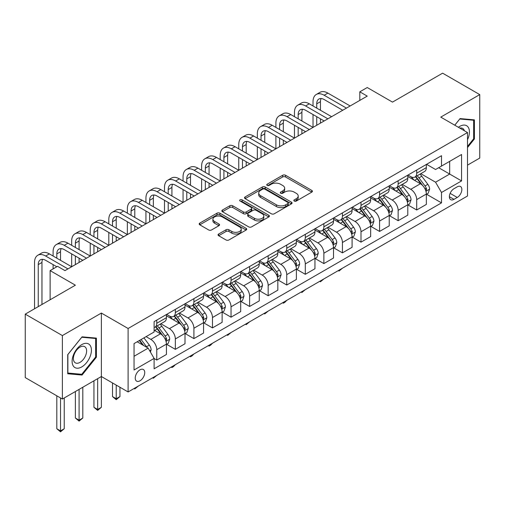 <?xml version="1.0" encoding="UTF-8"?>
<svg xmlns="http://www.w3.org/2000/svg" width="505" height="505" viewBox="0 0 505 505"><rect width="100%" height="100%" fill="white"/><g stroke="black" fill="none" stroke-linecap="round" stroke-linejoin="round"><path stroke-width="0.76" d="M294.276 201.053A1.446 0.833 0 0 0 296.321 201.053L311.812 192.108A2.064 1.193 0 0 0 312.412 191.262A2.064 1.193 0 0 0 311.812 190.423L285.565 175.273A2.064 1.193 0 0 0 282.649 175.273L267.164 184.218A1.446 0.833 0 0 0 266.741 184.805A1.446 0.833 0 0 0 267.164 185.392A1.446 0.833 0 0 0 269.203 185.392L271.204 184.237A6.597 3.806 0 0 1 280.54 184.237L282.724 185.499A6.597 3.806 0 0 1 284.656 188.195A6.597 3.806 0 0 1 282.724 190.884L280.717 192.045A1.446 0.833 0 0 0 280.3 192.632A1.446 0.833 0 0 0 280.717 193.226A1.446 0.833 0 0 0 282.762 193.226L284.763 192.064A6.597 3.806 0 0 1 294.099 192.064L296.284 193.327A6.597 3.806 0 0 1 298.215 196.022A6.597 3.806 0 0 1 296.284 198.718L294.276 199.873A1.446 0.833 0 0 0 293.853 200.46A1.446 0.833 0 0 0 294.276 201.053L294.276 199.873M139.986 380.808A6.723 3.882 120 0 0 144.38 374.887A6.723 3.882 120 0 0 143.351 369.496A6.723 3.882 120 0 0 139.986 369.83A6.723 3.882 120 0 0 135.599 375.752A6.723 3.882 120 0 0 136.628 381.142A6.723 3.882 120 0 0 139.986 380.808M218.646 234.023A2.064 1.193 0 0 0 218.046 234.869A2.064 1.193 0 0 0 218.646 235.709L226.013 239.957A2.064 1.193 0 0 0 228.929 239.957L246.131 230.027A2.064 1.193 0 0 0 246.737 229.188A2.064 1.193 0 0 0 246.131 228.342L219.89 213.192A2.064 1.193 0 0 0 216.973 213.192L199.772 223.122A2.064 1.193 0 0 0 199.166 223.968A2.064 1.193 0 0 0 199.772 224.807L208.66 229.945A2.064 1.193 0 0 0 211.576 229.945L218.943 225.691A2.064 1.193 0 0 0 219.542 224.851A2.064 1.193 0 0 0 218.943 224.005L214.53 221.461A5.517 3.181 0 0 1 212.914 219.208A5.517 3.181 0 0 1 216.317 216.266A5.517 3.181 0 0 1 222.333 216.961L239.604 226.934A5.517 3.181 0 0 1 241.22 229.188A5.517 3.181 0 0 1 237.817 232.13A5.517 3.181 0 0 1 231.808 231.435L228.929 229.775A2.064 1.193 0 0 0 226.013 229.775L218.646 234.023L218.646 235.709M467.497 165.141L479.75 158.065L479.75 94.605L442.62 73.168L392.486 102.111L367.236 87.529L359.812 91.822L367.236 96.108L64.981 270.617L57.557 266.324L50.128 270.617L50.128 299.768M62.38 335.572L62.38 399.032L101.372 376.522L101.372 313.062L62.38 335.572L25.25 314.135L75.378 285.192L50.128 270.617M101.372 313.062L128.106 328.496L467.497 132.55L467.497 196.009L128.106 391.956L128.106 328.496M479.75 94.605L440.764 117.116L467.497 132.55M271.355 213.779A2.064 1.193 0 0 0 274.265 213.779L291.473 203.85A2.064 1.193 0 0 0 292.073 203.01A2.064 1.193 0 0 0 291.473 202.164L265.232 187.014A2.064 1.193 0 0 0 262.316 187.014L245.108 196.95A2.064 1.193 0 0 0 244.508 197.79A2.064 1.193 0 0 0 245.108 198.629L271.355 213.779M240.658 201.362A1.446 0.833 0 0 1 242.122 201.564L242.122 199.854L268.799 215.256A2.064 1.193 0 0 1 269.405 216.096A2.064 1.193 0 0 1 268.799 216.935L251.597 226.871A2.064 1.193 0 0 1 248.681 226.871L222.44 211.721L229.8 207.498L229.8 205.787L222.44 210.036A2.064 1.193 0 0 0 221.834 210.875A2.064 1.193 0 0 0 222.44 211.721L222.44 210.036M229.8 207.498A2.064 1.193 0 0 1 232.717 207.498L232.717 205.787A2.064 1.193 0 0 0 229.8 205.787M232.717 205.787L243.359 211.93A2.064 1.193 0 0 0 246.276 211.93L251.162 209.108A2.064 1.193 0 0 0 251.761 208.268A2.064 1.193 0 0 0 251.162 207.429L240.083 201.028A1.446 0.833 0 0 1 239.66 200.441A1.446 0.833 0 0 1 240.55 199.671A1.446 0.833 0 0 1 242.122 199.854M62.38 399.032L25.25 377.588L25.25 314.135M457.246 186.837L453.982 188.718A6.514 3.762 120 0 0 449.728 194.457A6.514 3.762 120 0 0 450.725 199.677A6.514 3.762 120 0 0 453.982 199.355L457.246 197.468A6.514 3.762 120 0 0 461.501 191.73A6.514 3.762 120 0 0 460.503 186.509A6.514 3.762 120 0 0 457.246 186.837M426.573 164.321L435.562 169.51L441.503 166.082L441.503 155.704L154.101 321.635L154.101 332.012L134.046 343.589L134.046 370.001L154.101 358.424L154.101 368.801L441.503 202.871L441.503 192.493L435.562 182.204L420.791 173.676M441.503 166.082L461.557 154.505L461.557 180.916L441.503 192.493M97.661 378.662L97.661 409.448L101.372 407.308L101.372 376.522L128.106 391.956M359.812 91.822L359.812 100.394M438.681 167.71L449.671 174.055L449.671 161.366L461.557 154.505M435.562 182.204L449.671 174.055L461.557 180.916M134.046 356.284L148.161 348.134L137.164 341.79M154.101 358.512L156.771 360.052L156.771 349.681A8.402 4.848 -120 0 0 150.831 339.385L146.078 336.646M156.771 360.052L166.429 354.478L166.429 344.107A8.402 4.848 -120 0 0 160.489 333.811L154.101 330.125M166.65 344.322L175.336 349.334L175.336 338.962A8.402 4.848 -120 0 0 169.396 328.667L160.868 323.743M175.336 349.334L184.994 343.76L184.994 333.388A8.402 4.848 -120 0 0 179.054 323.093L166.429 315.808M185.215 333.603L193.907 338.615L193.907 328.237A8.402 4.848 -120 0 0 187.961 317.948L179.433 313.024M193.907 338.615L203.559 333.041L203.559 322.663A8.402 4.848 -120 0 0 197.619 312.374L184.994 305.089M203.78 322.878L212.472 327.897L212.472 317.519A8.402 4.848 -120 0 0 206.532 307.229L197.998 302.306M212.472 327.897L222.124 322.323L222.124 311.945A8.402 4.848 -120 0 0 216.184 301.655L203.559 294.371M222.351 312.159L231.037 317.178L231.037 306.8A8.402 4.848 -120 0 0 225.097 296.511L216.563 291.587M231.037 317.178L240.689 311.604L240.689 301.226A8.402 4.848 -120 0 0 234.749 290.937L222.124 283.646M240.917 301.441L249.603 306.459L249.603 296.082A8.402 4.848 -120 0 0 243.662 285.792L235.134 280.868M249.603 306.459L259.261 300.885L259.261 290.508A8.402 4.848 -120 0 0 253.314 280.218L240.689 272.927M259.482 290.722L268.168 295.741L268.168 285.363A8.402 4.848 -120 0 0 262.228 275.073L253.699 270.15M268.168 295.741L277.826 290.167L277.826 279.789A8.402 4.848 -120 0 0 271.886 269.5L259.261 262.209M278.047 280.004L286.739 285.022L286.739 274.644A8.402 4.848 -120 0 0 280.793 264.355L272.264 259.431M286.739 285.022L296.391 279.448L296.391 269.07A8.402 4.848 -120 0 0 290.451 258.781L277.826 251.49M296.612 269.285L305.304 274.303L305.304 263.926A8.402 4.848 -120 0 0 299.364 253.636L290.829 248.712M305.304 274.303L314.956 268.729L314.956 258.352A8.402 4.848 -120 0 0 309.016 248.062L296.391 240.771M315.177 258.566L323.869 263.585L323.869 253.207A8.402 4.848 -120 0 0 317.929 242.918L309.395 237.994M323.869 263.585L333.521 258.011L333.521 247.633A8.402 4.848 -120 0 0 327.581 237.344L314.956 230.053M333.748 247.848L342.434 252.866L342.434 242.488A8.402 4.848 -120 0 0 336.494 232.199L327.966 227.275M342.434 252.866L352.086 247.292L352.086 236.914A8.402 4.848 -120 0 0 346.146 226.625L333.521 219.334M352.313 237.129L360.999 242.148L360.999 231.77A8.402 4.848 -120 0 0 355.059 221.48L346.531 216.55M360.999 242.148L370.657 236.574L370.657 226.196A8.402 4.848 -120 0 0 364.711 215.906L352.086 208.615M370.878 226.41L379.564 231.429L379.564 221.051A8.402 4.848 -120 0 0 373.624 210.762L365.096 205.832M379.564 231.429L389.222 225.855L389.222 215.477A8.402 4.848 -120 0 0 383.282 205.188L370.657 197.897M389.443 215.692L398.136 220.704L398.136 210.332A8.402 4.848 -120 0 0 392.189 200.043L383.661 195.113M398.136 220.704L407.787 215.13L407.787 204.759A8.402 4.848 -120 0 0 401.847 194.469L389.222 187.178M408.008 204.973L416.701 209.985L416.701 199.614A8.402 4.848 -120 0 0 410.761 189.318L402.226 184.394M416.701 209.985L426.353 204.411L426.353 194.04A8.402 4.848 -120 0 0 420.412 183.744L407.787 176.46M408.008 175.046L410.761 176.63A8.402 4.848 -120 0 0 414.959 177.047A8.402 4.848 -120 0 0 416.701 173.196L416.701 170.027M389.443 185.764L392.189 187.349A8.402 4.848 -120 0 0 396.393 187.765A8.402 4.848 -120 0 0 398.136 183.921L398.136 180.746M370.878 196.483L373.624 198.067A8.402 4.848 -120 0 0 377.828 198.484A8.402 4.848 -120 0 0 379.564 194.64L379.564 191.464M352.313 207.202L355.059 208.786A8.402 4.848 -120 0 0 359.263 209.203A8.402 4.848 -120 0 0 360.999 205.358L360.999 202.183M333.748 217.92L336.494 219.505A8.402 4.848 -120 0 0 340.692 219.921A8.402 4.848 -120 0 0 342.434 216.077L342.434 212.902M315.177 228.639L317.929 230.223A8.402 4.848 -120 0 0 322.127 230.64A8.402 4.848 -120 0 0 323.869 226.795L323.869 223.62M296.612 239.357L299.364 240.942A8.402 4.848 -120 0 0 303.562 241.358A8.402 4.848 -120 0 0 305.304 237.514L305.304 234.339M278.047 250.076L280.793 251.66A8.402 4.848 -120 0 0 284.997 252.077A8.402 4.848 -120 0 0 286.739 248.233L286.739 245.058M259.482 260.795L262.228 262.379A8.402 4.848 -120 0 0 266.432 262.796A8.402 4.848 -120 0 0 268.168 258.951L268.168 255.776M240.917 271.513L243.662 273.104A8.402 4.848 -120 0 0 247.867 273.514A8.402 4.848 -120 0 0 249.603 269.67L249.603 266.495M222.345 282.232L225.097 283.823A8.402 4.848 -120 0 0 229.295 284.239A8.402 4.848 -120 0 0 231.037 280.389L231.037 277.22M203.78 292.95L206.532 294.541A8.402 4.848 -120 0 0 210.73 294.958A8.402 4.848 -120 0 0 212.472 291.107L212.472 287.938M185.215 303.669L187.961 305.26A8.402 4.848 -120 0 0 192.165 305.676A8.402 4.848 -120 0 0 193.907 301.826L193.907 298.657M166.65 314.394L169.396 315.978A8.402 4.848 -120 0 0 173.6 316.395A8.402 4.848 -120 0 0 175.336 312.544L175.336 309.376M426.573 194.255L441.503 202.871M414.959 177.047L424.617 171.473A8.402 4.848 -120 0 0 426.353 167.628L426.353 164.453M396.393 187.765L406.045 182.191A8.402 4.848 -120 0 0 407.787 178.347L407.787 175.172M377.828 198.484L387.48 192.91A8.402 4.848 -120 0 0 389.222 189.066L389.222 185.891M359.263 209.203L368.915 203.629A8.402 4.848 -120 0 0 370.657 199.784L370.657 196.609M340.692 219.921L350.35 214.347A8.402 4.848 -120 0 0 352.086 210.503L352.086 207.328M322.127 230.64L331.785 225.066A8.402 4.848 -120 0 0 333.521 221.222L333.521 218.046M303.562 241.358L313.214 235.784A8.402 4.848 -120 0 0 314.956 231.94L314.956 228.765M284.997 252.077L294.649 246.503A8.402 4.848 -120 0 0 296.391 242.659L296.391 239.484M266.432 262.796L276.084 257.222A8.402 4.848 -120 0 0 277.826 253.377L277.826 250.202M247.867 273.514L257.518 267.94A8.402 4.848 -120 0 0 259.261 264.096L259.261 260.927M229.295 284.239L238.953 278.665A8.402 4.848 -120 0 0 240.689 274.815L240.689 271.646M210.73 294.958L220.388 289.384A8.402 4.848 -120 0 0 222.124 285.533L222.124 282.364M192.165 305.676L201.817 300.103A8.402 4.848 -120 0 0 203.559 296.252L203.559 293.083M173.6 316.395L183.252 310.821A8.402 4.848 -120 0 0 184.994 306.971L184.994 303.802M154.101 327.455A8.402 4.848 -120 0 0 155.035 327.114L164.687 321.54A8.402 4.848 -120 0 0 166.429 317.695L166.429 314.52M155.035 327.114A8.402 4.848 -120 0 0 156.771 323.269L156.771 320.094M148.161 348.134L154.101 358.424M467.497 147.567L474.403 138.976L474.403 119.868L460.068 118.587L454.759 125.196M67.727 373.769L82.062 375.051L96.398 357.218L96.398 338.11L82.062 336.829L67.727 354.655L67.727 373.769M473.658 138.547L474.403 138.976M95.653 356.789L96.398 357.218M80.547 374.173L82.062 375.051M294.857 201.255L296.284 200.428A6.597 3.806 0 0 0 298.215 197.739L298.215 196.022M284.656 188.195L284.656 189.905A6.597 3.806 0 0 1 282.724 192.601L281.298 193.428M311.781 192.121L285.565 176.99A2.064 1.193 0 0 0 282.649 176.99L267.738 185.6M291.442 203.862L265.232 188.731A2.064 1.193 0 0 0 262.316 188.731L245.14 198.648M287.825 203.597A1.446 0.833 0 0 0 288.248 203.01A1.446 0.833 0 0 0 287.825 202.417L264.79 189.116A1.446 0.833 0 0 0 262.752 189.116L260.637 190.341A6.597 3.806 0 0 0 258.705 193.036A6.597 3.806 0 0 0 260.637 195.725L276.38 204.815A6.597 3.806 0 0 0 285.716 204.815L287.825 203.597L287.825 205.314A1.446 0.833 0 0 0 288.248 204.721L288.248 203.01M258.705 193.036L258.705 194.747A6.597 3.806 0 0 0 260.637 197.442L260.637 195.725M287.825 205.314L285.716 206.532A6.597 3.806 0 0 1 276.38 206.532L260.637 197.442M232.717 207.498L243.359 213.647A2.064 1.193 0 0 0 246.276 213.647L251.162 210.825A2.064 1.193 0 0 0 251.761 209.985L251.761 208.268M242.122 201.564L268.774 216.954M254.406 218.305A5.517 3.181 0 0 0 260.416 218.993A5.517 3.181 0 0 0 263.818 216.052A5.517 3.181 0 0 0 262.202 213.804L256.117 210.288A2.064 1.193 0 0 0 253.201 210.288L248.315 213.11A2.064 1.193 0 0 0 247.715 213.95A2.064 1.193 0 0 0 248.315 214.789L254.406 218.305L254.406 220.022A5.517 3.181 0 0 0 260.416 220.71A5.517 3.181 0 0 0 263.818 217.769L263.818 216.052M247.715 213.95L247.715 215.667A2.064 1.193 0 0 0 248.315 216.506L248.315 214.789M254.406 220.022L248.315 216.506M241.22 229.188L241.22 230.899A5.517 3.181 0 0 1 237.817 233.84A5.517 3.181 0 0 1 231.808 233.152L228.929 231.492A2.064 1.193 0 0 0 226.013 231.492L218.678 235.721M212.914 219.208L212.914 220.925A5.517 3.181 0 0 0 214.53 223.178L214.53 221.461M218.911 225.71L214.53 223.178M246.105 230.04L219.89 214.909A2.064 1.193 0 0 0 216.973 214.909L199.797 224.826M426.353 194.381L428.139 193.352L429.622 189.066A5.568 3.213 -120 0 0 427.842 184.325L421.776 176.22A16.072 9.279 -120 0 0 420.021 174.124M413.986 180.039A16.072 9.279 -120 0 0 410.698 176.592M425.848 190.972L426.618 189.299A5.568 3.213 -120 0 0 425.021 185.954L418.954 177.855A16.072 9.279 -120 0 0 417.199 175.753M415.703 176.617A13.338 7.701 60 0 1 417.894 179.105L423.032 185.96M415.419 176.782A16.072 9.279 60 0 1 417.174 178.884L421.208 184.268M342.535 268.155L339.019 271.046L338.274 270.617M339.019 270.188L339.019 271.046M313.024 105.968L313.024 101.682A15.756 9.096 60 0 1 316.288 94.467L320 92.327A15.756 9.096 60 0 1 327.878 93.103L350.161 105.968M316.288 94.467A15.756 9.096 60 0 1 324.166 95.249L346.443 108.114M342.731 110.254L324.166 99.535A10.504 6.066 -120 0 0 318.914 99.018A10.504 6.066 -120 0 0 316.736 103.828L316.736 108.114M321.111 98.532A10.504 6.066 -120 0 0 320.454 101.682L320.454 110.254M316.736 116.687L316.736 125.265M320.454 118.833L320.454 123.119M275.894 127.405L275.894 123.119A15.756 9.096 60 0 1 279.158 115.91L282.869 113.764A15.756 9.096 60 0 1 290.747 114.547L313.024 127.405L313.024 114.547M407.787 205.099L409.568 204.07L411.057 199.784A5.568 3.213 -120 0 0 409.277 195.044L403.211 186.938A16.072 9.279 -120 0 0 401.456 184.843M395.421 190.757A16.072 9.279 -120 0 0 392.132 187.311M407.283 201.691L408.046 200.018A5.568 3.213 -120 0 0 406.456 196.672L400.389 188.573A16.072 9.279 -120 0 0 398.634 186.471M397.138 187.336A13.338 7.701 60 0 1 399.329 189.823L404.461 196.679M396.854 187.5A16.072 9.279 60 0 1 398.603 189.602L402.637 194.987M323.964 278.874L320.454 281.765L319.709 281.335M320.454 280.906L320.454 281.765M389.222 215.818L391.003 214.789L392.486 210.503A5.568 3.213 -120 0 0 390.712 205.762L384.646 197.663A16.072 9.279 -120 0 0 382.891 195.561M376.856 201.476A16.072 9.279 -120 0 0 373.567 198.029M388.711 212.409L389.481 210.736A5.568 3.213 -120 0 0 387.89 207.391L381.824 199.292A16.072 9.279 -120 0 0 380.069 197.19M378.573 198.055A13.338 7.701 60 0 1 380.764 200.542L385.896 207.397M378.283 198.219A16.072 9.279 60 0 1 380.038 200.321L384.071 205.705M305.399 289.592L301.889 292.483L301.144 292.054M301.889 291.625L301.889 292.483M370.657 226.537L372.438 225.508L373.921 221.222A5.568 3.213 -120 0 0 372.147 216.481L366.074 208.382A16.072 9.279 -120 0 0 364.326 206.28M358.285 212.195A16.072 9.279 -120 0 0 354.996 208.754M370.146 223.128L370.916 221.455A5.568 3.213 -120 0 0 369.325 218.109L363.253 210.011A16.072 9.279 -120 0 0 361.504 207.909M360.008 208.773A13.338 7.701 60 0 1 362.199 211.26L367.331 218.116M359.718 208.937A16.072 9.279 60 0 1 361.473 211.039L365.506 216.424M286.834 300.317L284.807 302.343L283.318 303.202L282.573 302.773M283.318 302.343L283.318 303.202M294.459 116.687L294.459 112.4A15.756 9.096 60 0 1 297.723 105.191L301.434 103.045A15.756 9.096 60 0 1 309.312 103.828L331.589 116.687M297.723 105.191A15.756 9.096 60 0 1 305.601 105.968L327.878 118.833M324.166 120.973L305.601 110.254A10.504 6.066 -120 0 0 300.349 109.736A10.504 6.066 -120 0 0 298.171 114.547L298.171 118.833M302.545 109.25A10.504 6.066 -120 0 0 301.889 112.4L301.889 120.973M298.171 127.405L298.171 135.984M301.889 129.551L301.889 133.838M257.329 138.124L257.329 133.838A15.756 9.096 60 0 1 260.593 126.629L264.304 124.482A15.756 9.096 60 0 1 272.182 125.265L294.459 138.124L294.459 125.265M279.158 115.91A15.756 9.096 60 0 1 287.036 116.687L309.312 129.551M305.601 131.698L287.036 120.973A10.504 6.066 -120 0 0 281.784 120.455A10.504 6.066 -120 0 0 279.606 125.265L279.606 129.551M283.98 119.969A10.504 6.066 -120 0 0 283.318 123.119L283.318 131.698M279.606 138.124L279.606 146.702M283.318 140.27L283.318 144.556M238.764 148.842L238.764 144.556A15.756 9.096 60 0 1 242.021 137.347L245.739 135.201A15.756 9.096 60 0 1 253.611 135.984L275.894 148.842L275.894 135.984M260.593 126.629A15.756 9.096 60 0 1 268.464 127.405L290.747 140.27M287.036 142.416L268.464 131.698A10.504 6.066 -120 0 0 263.219 131.174A10.504 6.066 -120 0 0 261.041 135.984L261.041 140.27M265.409 130.688A10.504 6.066 -120 0 0 264.753 133.838L264.753 142.416M261.041 148.842L261.041 157.421M264.753 150.989L264.753 155.275M220.193 159.567L220.193 155.275A15.756 9.096 60 0 1 223.456 148.066L227.168 145.92A15.756 9.096 60 0 1 235.046 146.702L257.329 159.567L257.329 146.702M352.086 237.255L353.872 236.226L355.356 231.94A5.568 3.213 -120 0 0 353.582 227.2L347.509 219.101A16.072 9.279 -120 0 0 345.755 216.998M339.72 222.913A16.072 9.279 -120 0 0 336.431 219.473M351.581 233.847L352.351 232.18A5.568 3.213 -120 0 0 350.76 228.828L344.688 220.729A16.072 9.279 -120 0 0 342.933 218.627M341.443 219.492A13.338 7.701 60 0 1 343.627 221.979L348.766 228.834M341.153 219.656A16.072 9.279 60 0 1 342.908 221.758L346.941 227.143M268.269 311.036L264.753 313.921L264.008 313.491M264.753 313.062L264.753 313.921M242.021 137.347A15.756 9.096 60 0 1 249.899 138.124L272.182 150.989M268.464 153.135L249.899 142.416A10.504 6.066 -120 0 0 244.647 141.892A10.504 6.066 -120 0 0 242.476 146.702L242.476 150.989M246.844 141.406A10.504 6.066 -120 0 0 246.188 144.556L246.188 153.135M242.476 159.567L242.476 168.14M246.188 161.707L246.188 165.993M201.628 170.286L201.628 165.993A15.756 9.096 60 0 1 204.891 158.785L208.603 156.638A15.756 9.096 60 0 1 216.481 157.421L238.764 170.286L238.764 157.421M467.497 139.759A13.654 7.884 120 0 0 468.135 127.127A13.654 7.884 120 0 0 458.388 127.292M464.373 130.744A9.349 5.397 120 0 0 463.741 129.394A9.349 5.397 120 0 0 462.687 128.415A9.349 5.397 120 0 0 459.828 128.125M459.746 118.991L473.658 120.253L473.658 138.768L467.497 146.437M472.737 119.717L473.658 120.253M454.784 125.215L459.771 119.01M81.766 344.618A13.654 7.884 120 0 0 72.114 361.34A13.654 7.884 120 0 0 81.766 366.914A13.654 7.884 120 0 0 91.418 350.192A13.654 7.884 120 0 0 81.766 344.618M80.005 347.118A9.349 5.397 120 0 0 73.9 355.356A9.349 5.397 120 0 0 75.333 362.849A9.349 5.397 120 0 0 80.005 362.382A9.349 5.397 120 0 0 86.115 354.144A9.349 5.397 120 0 0 84.682 346.657A9.349 5.397 120 0 0 80.005 347.118M95.653 357.01L81.766 374.281L67.878 373.043L67.878 354.529L81.766 337.252L95.653 338.489L95.653 357.01M94.732 337.959L95.653 338.489M333.521 247.974L335.307 246.945L336.791 242.659A5.568 3.213 -120 0 0 335.011 237.918L328.944 229.819A16.072 9.279 -120 0 0 327.19 227.717M321.155 233.632A16.072 9.279 -120 0 0 317.866 230.192M333.016 244.565L333.786 242.899A5.568 3.213 -120 0 0 332.189 239.547L326.123 231.448A16.072 9.279 -120 0 0 324.368 229.346M322.872 230.211A13.338 7.701 60 0 1 325.062 232.698L330.201 239.553M322.588 230.375A16.072 9.279 60 0 1 324.343 232.477L328.376 237.861M249.704 321.754L246.188 324.639L245.443 324.21M246.188 323.781L246.188 324.639M223.456 148.066A15.756 9.096 60 0 1 231.334 148.842L253.611 161.707M249.899 163.854L231.334 153.135A10.504 6.066 -120 0 0 226.082 152.611A10.504 6.066 -120 0 0 223.911 157.421L223.911 161.707M228.279 152.131A10.504 6.066 -120 0 0 227.622 155.275L227.622 163.854M223.911 170.286L223.911 178.858M227.622 172.426L227.622 176.712M183.062 181.005L183.062 176.712A15.756 9.096 60 0 1 186.326 169.503L190.038 167.357A15.756 9.096 60 0 1 197.916 168.14L220.193 181.005L220.193 168.14M314.956 258.693L316.736 257.664L318.226 253.377A5.568 3.213 -120 0 0 316.446 248.637L310.379 240.538A16.072 9.279 -120 0 0 308.624 238.436M302.59 244.351A16.072 9.279 -120 0 0 299.301 240.91M314.451 255.284L315.221 253.617A5.568 3.213 -120 0 0 313.624 250.265L307.558 242.166A16.072 9.279 -120 0 0 305.803 240.064M304.307 240.929A13.338 7.701 60 0 1 306.497 243.416L311.635 250.272M304.023 241.093A16.072 9.279 60 0 1 305.771 243.195L309.811 248.58M231.139 332.473L227.622 335.358L226.878 334.929M227.622 334.499L227.622 335.358M204.891 158.785A15.756 9.096 60 0 1 212.769 159.567L235.046 172.426M231.334 174.572L212.769 163.854A10.504 6.066 -120 0 0 207.517 163.33A10.504 6.066 -120 0 0 205.339 168.14L205.339 172.426M209.714 162.85A10.504 6.066 -120 0 0 209.057 165.993L209.057 174.572M205.339 181.005L205.339 189.577M209.057 183.145L209.057 187.431M164.497 191.723L164.497 187.437A15.756 9.096 60 0 1 167.761 180.222L171.473 178.076A15.756 9.096 60 0 1 179.351 178.858L201.628 191.723L201.628 178.858M296.391 269.411L298.171 268.382L299.654 264.096A5.568 3.213 -120 0 0 297.881 259.355L291.814 251.256A16.072 9.279 -120 0 0 290.059 249.154M284.025 255.069A16.072 9.279 -120 0 0 280.736 251.629M295.886 266.002L296.65 264.336A5.568 3.213 -120 0 0 295.059 260.984L288.993 252.885A16.072 9.279 -120 0 0 287.238 250.783M285.742 251.648A13.338 7.701 60 0 1 287.932 254.135L293.064 260.997M285.458 251.812A16.072 9.279 60 0 1 287.206 253.914L291.24 259.299M212.567 343.192L210.541 345.224L209.057 346.077L208.312 345.647M209.057 345.218L209.057 346.077M186.326 169.503A15.756 9.096 60 0 1 194.204 170.286L216.481 183.145M212.769 185.291L194.204 174.572A10.504 6.066 -120 0 0 188.952 174.048A10.504 6.066 -120 0 0 186.774 178.858L186.774 183.145M191.149 173.568A10.504 6.066 -120 0 0 190.486 176.712L190.486 185.291M186.774 191.723L186.774 200.296M190.486 193.863L190.486 198.156M145.932 202.442L145.932 198.156A15.756 9.096 60 0 1 149.196 190.941L152.908 188.801A15.756 9.096 60 0 1 160.786 189.577L183.062 202.442L183.062 189.577M277.826 280.136L279.606 279.107L281.089 274.815A5.568 3.213 -120 0 0 279.315 270.074L273.249 261.975A16.072 9.279 -120 0 0 271.494 259.873M265.46 265.788A16.072 9.279 -120 0 0 262.164 262.348M277.314 276.721L278.085 275.055A5.568 3.213 -120 0 0 276.494 271.703L270.421 263.604A16.072 9.279 -120 0 0 268.673 261.502M267.177 262.366A13.338 7.701 60 0 1 269.367 264.86L274.499 271.715M266.886 262.531A16.072 9.279 60 0 1 268.641 264.633L272.675 270.017M194.002 353.91L191.976 355.943L190.486 356.795L189.747 356.366M190.486 355.937L190.486 356.795M167.761 180.222A15.756 9.096 60 0 1 175.639 181.005L197.916 193.863M194.204 196.009L175.639 185.291A10.504 6.066 -120 0 0 170.387 184.773A10.504 6.066 -120 0 0 168.209 189.577L168.209 193.863M172.577 184.287A10.504 6.066 -120 0 0 171.921 187.437L171.921 196.009M168.209 202.442L168.209 211.014M171.921 204.582L171.921 208.874M127.361 213.16L127.361 208.874A15.756 9.096 60 0 1 130.625 201.659L134.343 199.519A15.756 9.096 60 0 1 142.214 200.296L164.497 213.16L164.497 200.296M259.261 290.855L261.041 289.826L262.524 285.533A5.568 3.213 -120 0 0 260.75 280.793L254.678 272.694A16.072 9.279 -120 0 0 252.929 270.592M246.888 276.506A16.072 9.279 -120 0 0 243.599 273.066M258.749 287.446L259.519 285.773A5.568 3.213 -120 0 0 257.929 282.428L251.856 274.322A16.072 9.279 -120 0 0 250.108 272.227M248.611 273.085A13.338 7.701 60 0 1 250.796 275.579L255.934 282.434M248.321 273.255A16.072 9.279 60 0 1 250.076 275.351L254.11 280.736M175.437 364.629L173.411 366.662L171.921 367.52L171.176 367.084M171.921 366.655L171.921 367.52M149.196 190.941A15.756 9.096 60 0 1 157.068 191.723L179.351 204.582M175.639 206.728L157.068 196.009A10.504 6.066 -120 0 0 151.816 195.492A10.504 6.066 -120 0 0 149.644 200.296L149.644 204.582M154.012 195.006A10.504 6.066 -120 0 0 153.356 198.156L153.356 206.728M149.644 213.16L149.644 221.733M153.356 215.307L153.356 219.593M108.796 223.879L108.796 219.593A15.756 9.096 60 0 1 112.059 212.378L115.771 210.238A15.756 9.096 60 0 1 123.649 211.014L145.932 223.879L145.932 211.014M240.689 301.573L242.476 300.544L243.959 296.252A5.568 3.213 -120 0 0 242.185 291.518L236.113 283.412A16.072 9.279 -120 0 0 234.358 281.31M228.323 287.225A16.072 9.279 -120 0 0 225.034 283.785M240.184 298.165L240.954 296.492A5.568 3.213 -120 0 0 239.364 293.146L233.291 285.041A16.072 9.279 -120 0 0 231.536 282.945M230.04 283.804A13.338 7.701 60 0 1 232.231 286.297L237.369 293.152M229.756 283.974A16.072 9.279 60 0 1 231.511 286.07L235.545 291.454M156.872 375.348L153.356 378.239L152.611 377.809M153.356 377.374L153.356 378.239M130.625 201.659A15.756 9.096 60 0 1 138.503 202.442L160.786 215.3M157.068 217.447L138.503 206.728A10.504 6.066 -120 0 0 133.251 206.21A10.504 6.066 -120 0 0 131.079 211.014L131.079 215.307M135.447 205.724A10.504 6.066 -120 0 0 134.791 208.874L134.791 217.447M131.079 223.879L131.079 232.452M134.791 226.025L134.791 230.312M90.231 234.598L90.231 230.312A15.756 9.096 60 0 1 93.494 223.096L97.206 220.956A15.756 9.096 60 0 1 105.084 221.733L127.361 234.598L127.361 221.733M222.124 312.292L223.911 311.263L225.394 306.971A5.568 3.213 -120 0 0 223.614 302.236L217.548 294.131A16.072 9.279 -120 0 0 215.793 292.035M209.758 297.95A16.072 9.279 -120 0 0 206.469 294.503M221.619 308.883L222.389 307.21A5.568 3.213 -120 0 0 220.792 303.865L214.726 295.76A16.072 9.279 -120 0 0 212.971 293.664M211.475 294.522A13.338 7.701 60 0 1 213.666 297.016L218.804 303.871M211.191 294.693A16.072 9.279 60 0 1 212.946 296.788L216.98 302.179M138.307 386.066L134.791 388.957L134.046 388.528M134.791 388.099L134.791 388.957M112.059 212.378A15.756 9.096 60 0 1 119.938 213.16L142.214 226.025M138.503 228.165L119.938 217.447A10.504 6.066 -120 0 0 114.686 216.929A10.504 6.066 -120 0 0 112.514 221.733L112.514 226.025M116.882 216.443A10.504 6.066 -120 0 0 116.226 219.593L116.226 228.165M112.514 234.598L112.514 243.17M116.226 236.744L116.226 241.03M71.666 245.316L71.666 241.03A15.756 9.096 60 0 1 74.929 233.815L78.641 231.675A15.756 9.096 60 0 1 86.519 232.452L108.796 245.316L108.796 232.452M203.559 323.011L205.339 321.982L206.829 317.695A5.568 3.213 -120 0 0 205.049 312.955L198.983 304.85A16.072 9.279 -120 0 0 197.228 302.754M191.193 308.669A16.072 9.279 -120 0 0 187.904 305.222M203.054 319.602L203.824 317.929A5.568 3.213 -120 0 0 202.227 314.583L196.161 306.478A16.072 9.279 -120 0 0 194.406 304.382M192.91 305.241A13.338 7.701 60 0 1 195.1 307.734L200.239 314.59M192.626 305.411A16.072 9.279 60 0 1 194.375 307.507L198.414 312.898M116.226 385.094L116.226 398.729L119.938 396.589L119.938 387.24M119.938 396.589L116.226 399.676L112.514 396.589L112.514 382.948M112.514 396.589L116.226 398.729L116.226 399.676M93.494 223.096A15.756 9.096 60 0 1 101.372 223.879L123.649 236.744M119.938 238.884L101.372 228.165A10.504 6.066 -120 0 0 96.12 227.648A10.504 6.066 -120 0 0 93.943 232.452L93.943 236.744M98.317 227.162A10.504 6.066 -120 0 0 97.661 230.312L97.661 238.884M93.943 245.316L93.943 253.895M97.661 247.463L97.661 251.749M53.101 256.035L53.101 251.749A15.756 9.096 60 0 1 56.364 244.54L60.076 242.394A15.756 9.096 60 0 1 67.954 243.17L90.231 256.035L90.231 243.176M184.994 333.729L186.774 332.7L188.258 328.414A5.568 3.213 -120 0 0 186.484 323.673L180.418 315.568A16.072 9.279 -120 0 0 178.663 313.472M172.628 319.387A16.072 9.279 -120 0 0 169.339 315.941M184.489 330.32L185.253 328.648A5.568 3.213 -120 0 0 183.662 325.302L177.596 317.197A16.072 9.279 -120 0 0 175.841 315.101M174.345 315.966A13.338 7.701 60 0 1 176.535 318.453L181.667 325.308M174.055 316.13A16.072 9.279 60 0 1 175.809 318.226L179.843 323.617M101.372 407.308L97.661 410.395L93.943 407.308L93.943 380.808M93.943 407.308L97.661 409.448L97.661 410.395M74.929 233.815A15.756 9.096 60 0 1 82.807 234.598L105.084 247.463M101.372 249.603L82.807 238.884A10.504 6.066 -120 0 0 77.555 238.366A10.504 6.066 -120 0 0 75.378 243.176L75.378 247.463M79.752 237.88A10.504 6.066 -120 0 0 79.089 241.03L79.089 249.603M75.378 256.035L75.378 264.614M79.089 258.181L79.089 262.467M34.536 308.776L34.536 262.467A15.756 9.096 60 0 1 37.793 255.259L41.511 253.112A15.756 9.096 60 0 1 49.389 253.895L71.666 266.754L71.666 253.895M166.429 344.448L168.209 343.419L169.693 339.133A5.568 3.213 -120 0 0 167.919 334.392L161.846 326.287A16.072 9.279 -120 0 0 160.098 324.191M165.918 341.039L166.688 339.366A5.568 3.213 -120 0 0 165.097 336.021L159.024 327.922A16.072 9.279 -120 0 0 157.276 325.82M155.78 326.684A13.338 7.701 60 0 1 157.97 329.172L163.102 336.027M155.489 326.849A16.072 9.279 60 0 1 157.244 328.951L161.278 334.335M79.089 389.38L79.089 420.166L82.807 418.026L82.807 387.24M82.807 418.026L79.089 421.113L75.378 418.026L75.378 391.526M75.378 418.026L79.089 420.166L79.089 421.113M56.364 244.54A15.756 9.096 60 0 1 64.236 245.316L86.519 258.181M82.807 260.321L64.236 249.603A10.504 6.066 -120 0 0 58.99 249.085A10.504 6.066 -120 0 0 56.812 253.895L56.812 258.181M61.181 248.599A10.504 6.066 -120 0 0 60.524 251.749L60.524 260.321M53.101 268.9L53.101 264.614M150.389 351.991L151.128 349.851A5.568 3.213 -120 0 0 149.354 345.111L143.938 337.883M147.037 347.484A5.568 3.213 -120 0 0 146.532 346.739L141.116 339.512M139.721 340.313L143.609 345.508M139.329 340.54L142.631 344.947M60.524 397.959L60.524 430.891L64.236 428.745L64.236 397.959M64.236 428.745L60.524 431.832L56.812 428.745L56.812 395.813M56.812 428.745L60.524 430.891L60.524 431.832M37.793 255.259A15.756 9.096 60 0 1 45.671 256.035L67.954 268.9M56.812 266.754L45.671 260.321A10.504 6.066 -120 0 0 40.419 259.804A10.504 6.066 -120 0 0 38.247 264.614L38.247 306.63M42.616 259.317A10.504 6.066 -120 0 0 41.959 262.467L41.959 304.483M150.831 339.385L160.489 333.811M169.396 328.667L179.054 323.093M187.961 317.948L197.619 312.374M206.532 307.229L216.184 301.655M225.097 296.511L234.749 290.937M243.662 285.792L253.314 280.218M262.228 275.073L271.886 269.5M280.793 264.355L290.451 258.781M299.364 253.636L309.016 248.062M317.929 242.918L327.581 237.344M336.494 232.199L346.146 226.625M355.059 221.48L364.711 215.906M373.624 210.762L383.282 205.188M392.189 200.043L401.847 194.469M410.761 189.318L420.412 183.744M416.701 173.196L426.353 167.628M416.701 199.614L426.353 194.04M398.136 210.332L407.787 204.759M398.136 183.921L407.787 178.347M379.564 221.051L389.222 215.477M379.564 194.64L389.222 189.066M360.999 231.77L370.657 226.196M360.999 205.358L370.657 199.784M342.434 242.488L352.086 236.914M342.434 216.077L352.086 210.503M323.869 253.207L333.521 247.633M323.869 226.795L333.521 221.222M305.304 263.926L314.956 258.352M305.304 237.514L314.956 231.94M286.739 274.644L296.391 269.07M286.739 248.233L296.391 242.659M268.168 285.363L277.826 279.789M268.168 258.951L277.826 253.377M249.603 296.082L259.261 290.508M249.603 269.67L259.261 264.096M231.037 306.8L240.689 301.226M231.037 280.389L240.689 274.815M212.472 317.519L222.124 311.945M212.472 291.107L222.124 285.533M193.907 328.237L203.559 322.663M193.907 301.826L203.559 296.252M175.336 338.962L184.994 333.388M175.336 312.544L184.994 306.971M156.771 349.681L166.429 344.107M156.771 323.269L166.429 317.695M450.125 193.358L457.246 197.468M449.374 196.698L453.982 199.355M296.284 200.428L296.284 198.718M280.717 193.226L280.717 192.045M282.724 192.601L282.724 190.884M267.164 185.392L267.164 184.218M282.649 176.99L282.649 175.273M285.565 176.99L285.565 175.273M311.812 192.108L311.812 190.423M245.108 198.629L245.108 196.95M262.316 188.731L262.316 187.014M265.232 188.731L265.232 187.014M291.473 203.85L291.473 202.164M276.38 206.532L276.38 204.815M285.716 206.532L285.716 204.815M243.359 213.647L243.359 211.93M246.276 213.647L246.276 211.93M251.162 210.825L251.162 209.108M268.799 216.935L268.799 215.256M226.013 231.492L226.013 229.775M228.929 231.492L228.929 229.775M231.808 233.152L231.808 231.435M218.943 225.691L218.943 224.005M199.772 224.807L199.772 223.122M216.973 214.909L216.973 213.192M219.89 214.909L219.89 213.192M246.131 230.027L246.131 228.342M425.936 191.275L429.585 189.173M418.954 177.855L421.776 176.22M414.58 180.38L417.174 178.884M425.021 185.954L427.842 184.325M424.579 188.125L426.618 189.299M327.878 93.103L324.166 95.249M320.454 101.682L316.736 103.828M407.371 201.994L411.019 199.892M400.389 188.573L403.211 186.938M396.008 191.098L398.603 189.602M406.456 196.672L409.277 195.044M406.014 198.844L408.046 200.018M388.806 212.712L392.454 210.61M381.824 199.292L384.646 197.663M377.443 201.817L380.038 200.321M387.89 207.391L390.712 205.762M387.449 209.562L389.481 210.736M370.241 223.431L373.883 221.329M363.253 210.011L366.074 208.382M358.878 212.536L361.473 211.039M369.325 218.109L372.147 216.481M368.884 220.281L370.916 221.455M309.312 103.828L305.601 105.968M301.889 112.4L298.171 114.547M290.747 114.547L287.036 116.687M283.318 123.119L279.606 125.265M272.182 125.265L268.464 127.405M264.753 133.838L261.041 135.984M351.676 234.15L355.318 232.048M344.688 220.729L347.509 219.101M340.313 223.254L342.908 221.758M350.76 228.828L353.582 227.2M350.319 231L352.351 232.18M253.611 135.984L249.899 138.124M246.188 144.556L242.476 146.702M333.104 244.875L336.753 242.766M326.123 231.448L328.944 229.819M321.748 233.973L324.343 232.477M332.189 239.547L335.011 237.918M331.753 241.725L333.786 242.899M235.046 146.702L231.334 148.842M227.622 155.275L223.911 157.421M314.539 255.593L318.188 253.485M307.558 242.166L310.379 240.538M303.183 244.691L305.771 243.195M313.624 250.265L316.446 248.637M313.182 252.443L315.221 253.617M216.481 157.421L212.769 159.567M209.057 165.993L205.339 168.14M295.974 266.312L299.623 264.203M288.993 252.885L291.814 251.256M284.612 255.41L287.206 253.914M295.059 260.984L297.881 259.355M294.617 263.162L296.65 264.336M197.916 168.14L194.204 170.286M190.486 176.712L186.774 178.858M277.409 277.03L281.058 274.922M270.421 263.604L273.249 261.975M266.047 266.129L268.641 264.633M276.494 271.703L279.315 270.074M276.052 273.88L278.085 275.055M179.351 178.858L175.639 181.005M171.921 187.437L168.209 189.577M258.844 287.749L262.486 285.641M251.856 274.322L254.678 272.694M247.482 276.847L250.076 275.351M257.929 282.428L260.75 280.793M257.487 284.599L259.519 285.773M160.786 189.577L157.068 191.723M153.356 198.156L149.644 200.296M240.279 298.468L243.921 296.359M233.291 285.041L236.113 283.412M228.916 287.566L231.511 286.07M239.364 293.146L242.185 291.518M238.922 295.318L240.954 296.492M142.214 200.296L138.503 202.442M134.791 208.874L131.079 211.014M221.708 309.186L225.356 307.078M214.726 295.76L217.548 294.131M210.351 298.291L212.946 296.788M220.792 303.865L223.614 302.236M220.35 306.036L222.389 307.21M123.649 211.014L119.938 213.16M116.226 219.593L112.514 221.733M203.143 319.905L206.791 317.803M196.161 306.478L198.983 304.85M191.78 309.01L194.375 307.507M202.227 314.583L205.049 312.955M201.785 316.755L203.824 317.929M105.084 221.733L101.372 223.879M97.661 230.312L93.943 232.452M184.577 330.623L188.226 328.521M177.596 317.197L180.418 315.568M173.215 319.728L175.809 318.226M183.662 325.302L186.484 323.673M183.22 327.474L185.253 328.648M86.519 232.452L82.807 234.598M79.089 241.03L75.378 243.176M166.012 341.342L169.655 339.24M159.024 327.922L161.846 326.287M154.65 330.447L157.244 328.951M165.097 336.021L167.919 334.392M164.655 338.192L166.688 339.366M67.954 243.17L64.236 245.316M60.524 251.749L56.812 253.895M149.682 350.773L151.09 349.959M146.532 346.739L149.354 345.111M49.389 253.895L45.671 256.035M41.959 262.467L38.247 264.614"/></g></svg>
